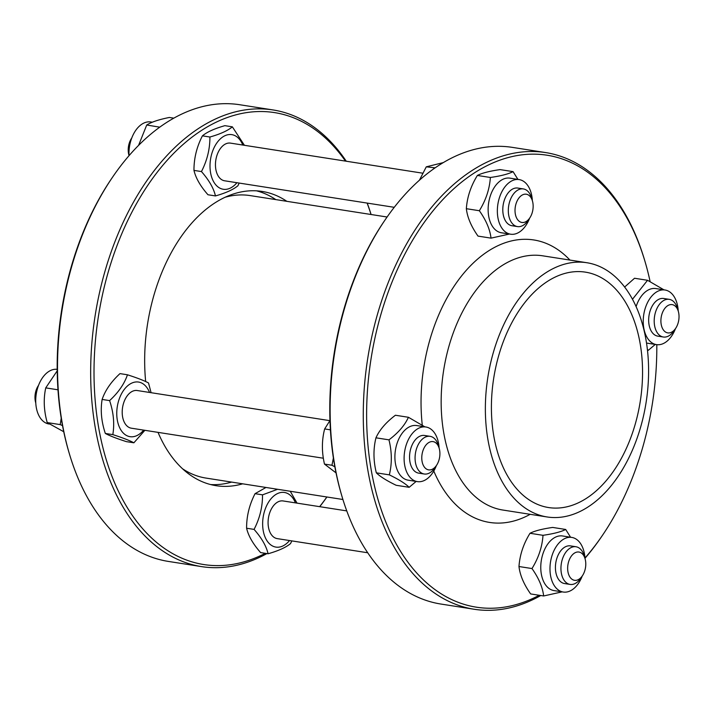 <?xml version="1.0" encoding="UTF-8"?>
<svg xmlns="http://www.w3.org/2000/svg" width="714" height="714" viewBox="0 0 714 714"><rect width="100%" height="100%" fill="white"/><g stroke="black" fill="none" stroke-linecap="round" stroke-linejoin="round"><path stroke-width="1.07" d="M256.558 190.843A148.914 92.731 -81.1 0 1 275.809 199.608M231.631 482.084A148.914 92.731 -81.1 0 1 210.621 484.556M342.907 499.497L205.971 478.077A142.961 89.018 -81.1 0 1 182.588 468.812M225.053 197.269A142.961 89.018 -81.1 0 1 250.159 195.591L387.095 217.011M323.38 458.227L131.349 428.195A19.064 11.87 -81.1 0 1 122.371 408.997A19.064 11.87 -81.1 0 1 135.392 390.478A19.064 11.87 -81.1 0 1 137.24 390.531L329.877 420.662M35.718 400.822A19.064 11.87 -81.1 0 1 37.815 387.39M439.181 448.285L438.271 445.224A19.064 11.87 98.9 0 0 430.105 436.334A19.064 11.87 98.9 0 0 415.432 453.336A19.064 11.87 98.9 0 0 424.214 473.998A19.064 11.87 98.9 0 0 426.062 474.06A19.064 11.87 98.9 0 0 434.71 468.036L436.504 465.394A14.298 8.898 -81.1 0 1 430.015 469.91A14.298 8.898 -81.1 0 1 421.796 458.888A14.298 8.898 -81.1 0 1 428.695 442.609A14.298 8.898 -81.1 0 1 439.181 448.285A14.298 8.898 -81.1 0 1 436.504 465.394M424.214 473.998L418.69 473.141A19.064 11.87 -81.1 0 1 409.711 453.934A19.064 11.87 -81.1 0 1 422.724 435.415A19.064 11.87 -81.1 0 1 424.58 435.478L430.105 436.334M38.52 385.39L38.377 385.596A14.298 8.898 98.9 0 0 35.7 402.705L35.771 402.946M424.651 435.486A19.064 11.87 98.9 0 0 422.724 435.415A19.064 11.87 98.9 0 0 409.541 457.424A19.064 11.87 98.9 0 0 418.761 473.15M436.361 465.608A27.641 17.207 -81.1 0 1 417.36 481.611A27.641 17.207 -81.1 0 1 404.097 458.825A27.641 17.207 -81.1 0 1 425.901 426.999A27.641 17.207 -81.1 0 1 439.101 448.044M416.146 481.423L409.167 487.314C405.436 483.619 398.823 479.469 389.335 474.864C392.093 463.645 391.968 451.971 388.96 439.851C398.332 432.773 404.82 425.249 408.426 417.279L424.83 426.829M417.36 481.611L408.149 480.174A27.641 17.207 -81.1 0 1 394.896 457.379A27.641 17.207 -81.1 0 1 416.69 425.562L425.901 426.999M408.426 417.279L395.413 415.245C386.051 422.313 379.562 429.837 375.957 437.816C373.199 449.035 373.324 460.709 376.332 472.838C380.053 476.533 386.667 480.683 396.154 485.279L409.167 487.314M376.332 472.838L389.335 474.864M375.957 437.816L388.96 439.851M57.2 369.334A27.641 17.207 98.9 0 0 35.754 402.517A27.641 17.207 98.9 0 0 48.971 423.991L49.212 424.027M57.209 370.843L45.741 387.88C43.349 399.001 43.84 410.559 47.213 422.581L63.742 431.729M62.52 425.598L60.226 424.607L61.225 418.19M57.977 389.799L45.741 387.88M60.226 424.607L47.213 422.581M329.975 420.528L324.656 428.935C321.719 440.208 321.657 451.926 324.477 464.091L336.035 472.882M334.866 466.822L331.956 465.26L333.393 458.013M324.477 464.091L331.956 465.26M324.656 428.935L330.412 429.837M137.311 390.54A19.064 11.87 98.9 0 0 135.392 390.469A19.064 11.87 98.9 0 0 122.362 409.051A19.064 11.87 98.9 0 0 131.421 428.204M149.547 392.459A27.641 17.207 98.9 0 0 131.813 383.079A27.641 17.207 98.9 0 0 117.837 422.563A27.641 17.207 98.9 0 0 143.657 430.123M144.88 430.31L133.875 442.805C129.734 440.529 122.719 437.798 112.821 434.621C114.633 423.732 113.562 412.397 109.608 400.608C118.444 392.45 124.388 383.846 127.458 374.788C137.356 377.965 144.371 380.696 148.512 382.972L151.091 392.7M127.458 374.788L119.979 373.609C111.143 381.767 105.199 390.379 102.129 399.438C100.317 410.327 101.388 421.662 105.333 433.452C109.474 435.727 116.489 438.458 126.396 441.636L133.875 442.805M109.608 400.608L102.129 399.438M112.821 434.621L105.333 433.452M678.3 311.295L677.399 308.234A19.064 11.87 98.9 0 0 669.223 299.344A19.064 11.87 98.9 0 0 667.376 299.291A19.064 11.87 98.9 0 0 654.363 317.81A19.064 11.87 98.9 0 0 663.333 337.008A19.064 11.87 98.9 0 0 673.829 331.037L675.622 328.404A14.298 8.898 -81.1 0 1 661.28 324.808A14.298 8.898 -81.1 0 1 670.785 304.583A14.298 8.898 -81.1 0 1 678.3 311.295A14.298 8.898 -81.1 0 1 675.622 328.404M663.333 337.008L657.808 336.142A19.064 11.87 -81.1 0 1 648.83 316.945A19.064 11.87 -81.1 0 1 661.851 298.425A19.064 11.87 -81.1 0 1 663.699 298.479L669.223 299.344M663.77 298.497A19.064 11.87 98.9 0 0 649.026 315.481A19.064 11.87 98.9 0 0 657.88 336.16M675.48 328.61A27.641 17.207 -81.1 0 1 656.478 344.621A27.641 17.207 -81.1 0 1 643.751 314.651A27.641 17.207 -81.1 0 1 665.029 290.009A27.641 17.207 -81.1 0 1 678.229 311.054M655.265 344.434L648.285 350.324L647.384 349.494M632.479 299.273L647.544 280.29L663.958 289.839M636.103 306.627A27.641 17.207 -81.1 0 1 651.257 288.813A27.641 17.207 -81.1 0 1 655.818 288.563L665.029 290.009M656.478 344.621L647.277 343.175A27.641 17.207 -81.1 0 1 646.518 343.032M647.544 280.29L634.541 278.255L624.625 287.046M647.464 350.199L648.285 350.324M523.023 506.476A128.663 80.12 -81.1 0 1 492.044 357.205A128.663 80.12 -81.1 0 1 586.863 262.725A128.663 80.12 -81.1 0 1 646.134 402.223A128.663 80.12 -81.1 0 1 547.094 516.963A128.663 80.12 -81.1 0 1 523.023 506.476M526.28 497.836A119.131 74.185 -81.1 0 1 497.596 359.624A119.131 74.185 -81.1 0 1 585.391 272.141A119.131 74.185 -81.1 0 1 640.271 401.304A119.131 74.185 -81.1 0 1 548.566 507.547A119.131 74.185 -81.1 0 1 526.28 497.836M539.231 595.271A228.73 142.434 -81.1 0 1 433.577 588.541A228.73 142.434 -81.1 0 1 417.895 231.72A228.73 142.434 -81.1 0 1 645.117 261.877A228.73 142.434 -81.1 0 1 650.106 281.566M656.8 344.666A228.73 142.434 -81.1 0 1 602.313 535.554A228.73 142.434 -81.1 0 1 584.953 558.027M540.775 595.521A231.113 143.916 -81.1 0 1 474.167 609.256A231.113 143.916 -81.1 0 1 430.917 590.416A231.113 143.916 -81.1 0 1 375.278 322.282A231.113 143.916 -81.1 0 1 545.594 152.573A231.113 143.916 -81.1 0 1 644.662 260.342L645.117 261.877M602.313 535.554L601.411 536.874A231.113 143.916 -81.1 0 1 584.971 558.321M474.167 609.256L441.011 604.062A231.113 143.916 -81.1 0 1 397.76 585.23A231.113 143.916 -81.1 0 1 341.944 496.292A231.113 143.916 -81.1 0 1 385.194 219.76A231.113 143.916 -81.1 0 1 512.438 147.387L545.594 152.573M341.944 496.292L341.488 494.757A228.73 142.434 -81.1 0 1 384.293 221.081L385.194 219.76M158.026 432.372A148.914 92.731 98.9 0 0 188.237 473.552A148.914 92.731 98.9 0 0 216.101 485.69A148.914 92.731 98.9 0 0 242.68 483.815M286.858 201.33A148.914 92.731 98.9 0 0 262.127 191.432A148.914 92.731 98.9 0 0 145.665 381.553M346.272 161.23A231.113 143.916 98.9 0 0 272.989 109.938L239.833 104.744A231.113 143.916 98.9 0 0 112.589 177.126L111.687 178.446A228.73 142.434 98.9 0 0 68.883 452.123L69.338 453.658A231.113 143.916 98.9 0 0 125.164 542.586A231.113 143.916 98.9 0 0 168.406 561.427L201.562 566.613A231.113 143.916 98.9 0 0 266.92 553.582M112.589 177.126A231.113 143.916 98.9 0 0 69.338 453.658M272.989 109.938A231.113 143.916 98.9 0 0 102.673 279.638A231.113 143.916 98.9 0 0 158.312 547.781A231.113 143.916 98.9 0 0 201.562 566.613M319.756 506.681A231.113 143.916 98.9 0 0 326.905 496.989M371.093 214.503A231.113 143.916 98.9 0 0 367.237 203.097M345.46 161.105A228.73 142.434 98.9 0 0 127.744 220.519A228.73 142.434 98.9 0 0 160.971 545.907A228.73 142.434 98.9 0 0 265.313 553.323M319.631 506.663A228.73 142.434 98.9 0 0 326.878 496.989M371.057 214.503A228.73 142.434 98.9 0 0 367.112 203.079M290.25 491.259L297.051 503.129M291.83 540.9L290.544 543.577C285.939 547.424 278.451 550.815 268.089 553.761L260.61 552.591C253.059 544.014 248.383 535.893 246.598 528.226C246.535 516.258 249.356 504.744 255.05 493.677L265.974 487.457M268.089 553.761C266.295 546.085 261.627 537.972 254.077 529.395C259.78 518.328 262.591 506.815 262.529 494.847L277.612 489.277M262.529 494.847L255.05 493.677M254.077 529.395L246.598 528.226M295.426 502.879A27.641 17.207 98.9 0 0 274.515 495.409A27.641 17.207 98.9 0 0 262.814 527.646A27.641 17.207 98.9 0 0 289.536 540.543M283.19 500.96A19.064 11.87 98.9 0 0 278.46 501.656A19.064 11.87 98.9 0 0 268.125 520.881A19.064 11.87 98.9 0 0 277.3 538.624M367.728 552.77L277.219 538.615A19.064 11.87 -81.1 0 1 268.125 520.881A19.064 11.87 -81.1 0 1 283.11 500.951L346.763 510.903M565.693 529.467L552.681 527.432C542.238 528.931 534.679 530.877 530.002 533.278L543.006 535.313C553.448 533.813 561.008 531.868 565.693 529.467L570.557 537.223M530.002 533.278C523.442 543.907 519.774 554.992 518.98 566.523L531.984 568.558C538.543 557.929 542.212 546.844 543.006 535.313M582.231 576.019A27.641 17.207 -81.1 0 1 567.791 591.79A27.641 17.207 -81.1 0 1 563.239 592.031A27.641 17.207 -81.1 0 1 550.503 562.061A27.641 17.207 -81.1 0 1 571.78 537.419A27.641 17.207 -81.1 0 1 584.98 558.464M563.239 592.031L554.028 590.594A27.641 17.207 -81.1 0 1 541.292 560.624A27.641 17.207 -81.1 0 1 562.57 535.973L571.78 537.419M518.98 566.523C519.988 575.207 523.871 584.347 530.645 593.932L543.649 595.967C542.64 587.283 538.758 578.144 531.984 568.558M562.15 591.861L543.649 595.967M570.531 545.907A19.064 11.87 98.9 0 0 555.465 565.827A19.064 11.87 98.9 0 0 564.631 583.57M570.084 584.418L564.56 583.552A19.064 11.87 -81.1 0 1 555.465 565.827A19.064 11.87 -81.1 0 1 570.45 545.889L575.975 546.754A19.064 11.87 98.9 0 0 561.302 563.757A19.064 11.87 98.9 0 0 570.084 584.418A19.064 11.87 98.9 0 0 580.58 578.447L582.374 575.814A14.298 8.898 -81.1 0 1 569.147 575.663A14.298 8.898 -81.1 0 1 572.414 554.814A14.298 8.898 -81.1 0 1 585.052 558.705A14.298 8.898 -81.1 0 1 585.748 565.336A14.298 8.898 -81.1 0 1 582.374 575.814M585.052 558.705L584.15 555.644A19.064 11.87 98.9 0 0 575.975 546.754M215.458 195.931C213.673 188.264 209.006 180.142 201.455 171.565L193.967 170.396C195.761 178.072 200.429 186.193 207.979 194.761L215.458 195.931C225.829 192.985 233.317 189.594 237.923 185.747L239.199 183.07M201.455 171.565C207.149 160.498 209.97 148.985 209.907 137.017L202.419 135.847C196.725 146.914 193.905 158.428 193.967 170.396M209.907 137.017C220.269 134.08 227.757 130.68 232.362 126.842L224.883 125.664C214.512 128.609 207.024 132.01 202.419 135.847M232.362 126.842L244.42 145.299M242.796 145.049A27.641 17.207 98.9 0 0 218.654 140.622A27.641 17.207 98.9 0 0 212.567 179.553A27.641 17.207 98.9 0 0 236.905 182.713M230.56 143.13A19.064 11.87 98.9 0 0 215.815 160.114A19.064 11.87 98.9 0 0 224.669 180.794M394.244 207.319L224.589 180.785A19.064 11.87 -81.1 0 1 215.815 160.114A19.064 11.87 -81.1 0 1 230.488 143.121L422.661 173.181M443.251 162.613L426.276 166.835L435.129 167.835M426.276 166.835L419.421 180.214M433.666 168.852L433.755 168.004M152.359 122.219L150.761 121.969A27.641 17.207 98.9 0 0 145.353 122.469A27.641 17.207 98.9 0 0 129.029 155.679M159.731 127.172L146.727 125.012L138.57 145.379M173.797 118.158L169.37 117.462C158.945 119.533 151.395 122.049 146.727 125.012M509.519 234.031L491.018 238.137C490.009 229.453 486.127 220.314 479.353 210.728C485.913 200.098 489.59 189.014 490.375 177.483C500.817 175.983 508.386 174.037 513.063 171.637L517.927 179.401M513.063 171.637L500.059 169.602C489.617 171.101 482.048 173.047 477.371 175.448C470.821 186.077 467.143 197.162 466.349 208.693C467.358 217.377 471.24 226.517 478.014 236.102L491.018 238.137M529.609 218.198A27.641 17.207 -81.1 0 1 510.608 234.201A27.641 17.207 -81.1 0 1 497.462 207.828A27.641 17.207 -81.1 0 1 514.589 179.83A27.641 17.207 -81.1 0 1 519.149 179.589A27.641 17.207 -81.1 0 1 532.349 200.634M510.608 234.201L501.398 232.764A27.641 17.207 -81.1 0 1 488.135 209.97A27.641 17.207 -81.1 0 1 505.378 178.393A27.641 17.207 -81.1 0 1 509.939 178.152L519.149 179.589M477.371 175.448L490.375 177.483M466.349 208.693L479.353 210.728M517.9 188.077A19.064 11.87 98.9 0 0 514.678 188.228A19.064 11.87 98.9 0 0 502.79 209.782A19.064 11.87 98.9 0 0 514.776 225.633M517.463 226.588L511.929 225.731A19.064 11.87 -81.1 0 1 502.834 207.997A19.064 11.87 -81.1 0 1 517.82 188.059L523.353 188.924A19.064 11.87 98.9 0 0 508.359 208.863A19.064 11.87 98.9 0 0 517.463 226.588A19.064 11.87 98.9 0 0 527.949 220.626L529.752 217.984A14.298 8.898 -81.1 0 1 519.792 221.688A14.298 8.898 -81.1 0 1 515.053 209.157A14.298 8.898 -81.1 0 1 522.675 194.806A14.298 8.898 -81.1 0 1 532.421 200.875A14.298 8.898 -81.1 0 1 529.752 217.984M131.769 137.98L131.626 138.186A14.298 8.898 98.9 0 0 128.252 148.664A14.298 8.898 98.9 0 0 128.948 155.295L129.02 155.536M128.966 153.412A19.064 11.87 -81.1 0 1 128.931 149.512A19.064 11.87 -81.1 0 1 131.064 139.98M532.421 200.875L531.519 197.814A19.064 11.87 98.9 0 0 523.353 188.924M547.094 516.963L502.888 510.046A128.663 80.12 -81.1 0 1 478.817 499.559A128.663 80.12 -81.1 0 1 447.839 350.288A128.663 80.12 -81.1 0 1 542.658 255.808L586.863 262.725M530.172 514.312A142.961 89.018 -81.1 0 1 462.877 510.787A142.961 89.018 -81.1 0 1 433.782 471.044M422.269 425A142.961 89.018 -81.1 0 1 466.724 269.812A142.961 89.018 -81.1 0 1 569.942 260.083"/></g></svg>
